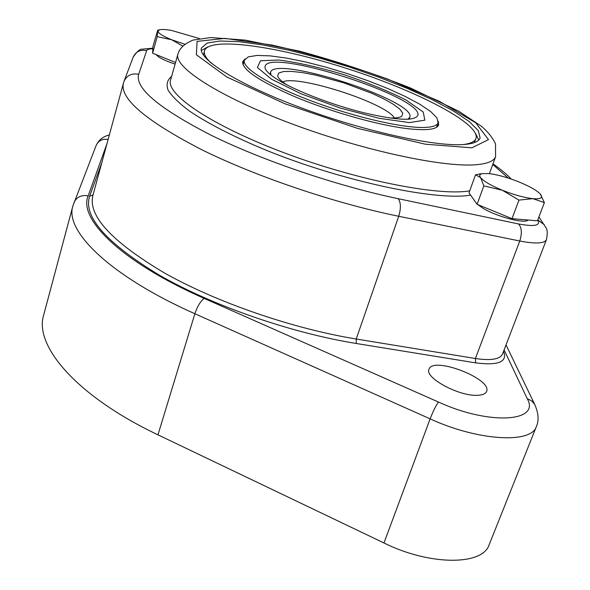 <?xml version="1.0" encoding="UTF-8"?>
<svg xmlns="http://www.w3.org/2000/svg" width="590" height="590" viewBox="0 0 590 590"><rect width="100%" height="100%" fill="white"/><g stroke="black" fill="none" stroke-linecap="round" stroke-linejoin="round"><path stroke-width="0.89" d="M477.73 395.3C459.337 396.657 424.254 377.652 429.026 369.274C432.573 355.836 492.569 378.832 486.588 391.458C485.622 393.788 482.672 395.064 477.73 395.3M108.11 139.52C102.549 138.569 98.582 140.501 96.207 145.31L72.895 205.91L43.704 314.92C33.792 345.534 76.398 396.133 157.965 434.83L383.972 542.97C429.822 565.795 482.797 565.633 489.147 544.747L536.391 426.489C539.076 420.567 538.537 413.258 534.769 404.548L535.027 405.094M504.111 349.907L527.254 398.707C540.706 421.924 489.324 425.471 438.481 402.048C435.973 405.382 433.193 410.987 430.132 418.856C478.025 440.981 531.509 443.901 536.391 426.489M478.755 140.051L475.599 133.524M207.695 46.994L201.315 50.445M474.264 142.647L476.034 138.407C480.422 123.657 417.573 91.221 348.498 69.037C279.505 46.625 209.561 36.167 204.487 50.703C203.55 53.889 205.807 58.041 211.264 63.167M204.487 50.703L203.447 55.18M437.876 126.208L437.492 124.542M243.854 62.002L242.571 63.13M175.112 64.074C167.914 61.736 162.442 59.361 158.68 56.957L155.908 54.523M528.087 220.018C524.997 224.163 496.146 216.552 482.465 207.916L477.767 204.597M476.167 202.997L475.555 202.134M425.81 127.403C433.075 126.99 437.168 125.449 438.104 122.786L436.902 117.801L430.626 111.495L419.837 104.253L405.249 96.45L387.667 88.493L367.968 80.727L347.06 73.499L325.879 67.135L305.362 61.906L286.438 58.078L270.043 55.866L257.056 55.431L248.279 56.876L244.385 60.217C241.679 67.843 269.814 85.439 312.914 101.51C355.918 117.594 404.998 128.627 425.81 127.403M464.352 144.476C436.158 147.021 364.856 131.518 301.468 107.941C237.969 84.4 197.495 58.823 201.433 47.967L207.164 43.063L220.055 40.99L238.98 41.676L262.661 44.914L289.779 50.423L319.043 57.894L349.177 66.958L378.913 77.231L407.019 88.294L432.241 99.681L453.334 110.913L469.087 121.429L478.335 130.648L480.105 137.979C478.851 141.534 473.6 143.695 464.352 144.476M278.768 80.365C296.748 91.244 332.082 104.814 362.99 112.557C395.838 120.279 414.084 121.304 417.735 115.625C425.574 97.955 269.077 47.407 265.102 66.331C264.217 69.568 268.774 74.244 278.768 80.365M407.845 119.276L409.785 117.307C417.167 100.986 274.121 54.782 270.567 72.341L270.98 75.07M389.297 117.941C395.897 118.243 400.116 117.609 401.952 116.046L402.719 113.096L399.74 109.076L393.301 104.253L383.884 98.921L372.069 93.39L344.022 82.91L315.141 75.004L302.323 72.577L291.571 71.39L283.532 71.538L278.76 73.057L277.654 75.896C278.229 78.241 281.275 81.221 286.806 84.835M394.356 117.978C386.406 103.125 297.825 74.51 282.684 81.907M540.403 194.176L544.371 202.584L532.792 198.653C540.669 199.287 543.235 197.827 540.492 194.28L540.403 194.176C536.789 190.378 529.518 186.256 518.588 181.786C507.503 177.435 497.717 174.714 489.228 173.622L482.443 173.585C479.655 174.124 479.036 175.459 480.592 177.597C483.697 181.307 490.939 185.518 502.311 190.238C513.971 194.84 524.134 197.643 532.792 198.653L518.949 200.106L502.311 190.238L483.829 185.872L480.592 177.597L475.518 174.824L481.396 173.733M544.371 202.584L537.446 220.808L512.009 218.661L477.103 204.332L469.006 192.849L475.518 174.824M512.009 218.661L518.949 200.106M477.103 204.332L483.829 185.872M182.679 46.035L171.705 39.773L184.759 44.228M199.405 38.549L171.476 30.422C165.879 29.463 161.911 29.257 159.58 29.795L157.95 31.13C158.231 33.246 162.818 36.13 171.705 39.773L157.198 36.669L157.729 30.193L152.899 46.632L152.626 53.189L157.198 36.669M175.555 62.488L152.626 53.189M438.296 121.319L438.665 124.896C436.711 129.807 425.22 130.921 404.187 128.244C374.938 124.284 330.112 111.451 295.502 96.989C259.475 81.346 241.878 69.546 242.704 61.603L245.093 58.919M463.246 144.557C470.665 143.591 474.928 141.541 476.034 138.407M527.254 398.707L531.715 400.898L534.769 404.548L506.028 344.914M74.023 202.473C76.848 196.831 81.56 194.648 88.153 195.924L107.019 143.525M72.895 205.91C64.398 230.926 110.072 276.12 194.87 313.733C197.48 306.136 200.6 301.033 204.236 298.422C121.769 262.218 77.998 218.912 88.153 195.924M438.481 402.048L204.236 298.422M157.965 434.83L194.87 313.733L430.132 418.856L383.972 542.97M101.871 162.464L89.599 196.322C83.087 216.751 106.451 243.095 159.684 275.353C212.57 305.672 291.054 332.974 356.279 343.491L475.628 362.857C498.004 365.704 507.393 362.046 503.786 351.891L503.543 351.382M89.599 196.322L93.058 194.87M503.403 351.758L503.786 351.891M537.785 219.908L537.851 220.011C540.905 225.587 534.474 226.899 518.573 223.949L398.221 198.705C400.92 202.429 401.089 208.285 398.729 216.279L519.768 241.008C535.521 244.024 544.415 243.559 546.443 239.629L502.525 354.044C499.996 359.31 490.954 360.8 475.4 358.514L475.628 362.857M518.573 223.949C521.789 227.659 522.187 233.345 519.768 241.008L475.4 358.514L356.22 339.014L356.279 343.491M356.22 339.014C292.78 328.689 216.596 302.375 164.499 273.008C111.945 241.76 88.058 215.992 92.837 195.696L123.369 83.374C119.918 98.7 145.767 120.67 200.91 149.292C255.485 176.417 334.235 203.152 398.729 216.279L356.22 339.014M492.761 164.455L508.278 178.077M398.221 198.705C337.074 185.924 262.535 160.561 211.021 135.176C158.939 108.405 134.822 88.117 138.679 74.318L146.645 50.659C147.109 49.449 149.167 48.823 152.81 48.778M171.631 76.398C167.309 79.834 166.1 84.348 167.988 89.953C171.779 96.133 178.918 103.154 189.412 111.009C207.451 123.251 233.677 136.755 265.382 149.904C341.905 181.152 436.121 201.087 470.518 195.157M406.2 100.13L423.229 112.019L424.844 120.168L409.43 122.587L379.082 118.31L339.98 107.955L301.151 93.825L271.584 79.252L257.395 67.481L260.448 60.77L278.856 60.01C297.441 62.437 318.888 67.238 343.196 74.421C367.386 82.526 388.39 91.096 406.2 100.13M544.378 224.775L537.851 220.011M152.832 48.21L141.961 49.184C139.911 48.904 136.991 51.536 133.2 57.075C135.929 51.522 140.405 49.383 146.645 50.659M133.2 57.075L124.055 81.28C127.005 75.262 131.88 72.939 138.679 74.318M469.721 190.865L468.888 190.99C437.271 196.05 355.866 179.913 283.443 152.53C210.888 125.205 165.591 94.149 170.599 80.034L177.944 54.051C173.268 66.95 219.237 96.863 292.382 124.062C365.402 151.305 447.087 168.371 478.453 164.507C488.432 163.356 494.147 160.738 495.6 156.652L495.512 143.754C492.2 137.175 487.547 131.386 481.558 126.378L458.688 111.178L410.404 87.962C373.772 73.499 336.669 61.198 299.093 51.057L245.189 40.113L210.689 37.554L192.871 40.12C181.727 45.024 179.242 49.98 177.944 54.051M471.889 147.817L425.412 144.211L357.496 128.362L284.955 103.781L226.826 77.002L196.337 54.73L197.104 41.381L224.967 38.394L271.894 45.032C309.676 53.616 348.248 64.959 387.601 79.067L439.292 101.273L475.628 122.735L488.491 139.609L471.889 147.817M96.207 145.31C98.877 139.786 103.25 136.356 109.327 135.014M538.906 216.965L546.067 227.851C547.483 229.776 547.609 233.706 546.443 239.629M493.004 163.784C501.463 169.913 507.562 175.009 511.301 179.08M124.055 81.28L123.369 83.374M489.412 173.644L495.6 156.652M244.385 60.217L243.021 64.797M438.104 122.786L436.534 127.3M270.168 73.632L269.527 73.861M409.733 119.151L409.342 118.59M409.136 119.202L409.785 117.307M269.984 74.252L270.567 72.341M482.443 173.585L479.692 173.976M159.58 29.795L157.729 30.193"/></g></svg>
